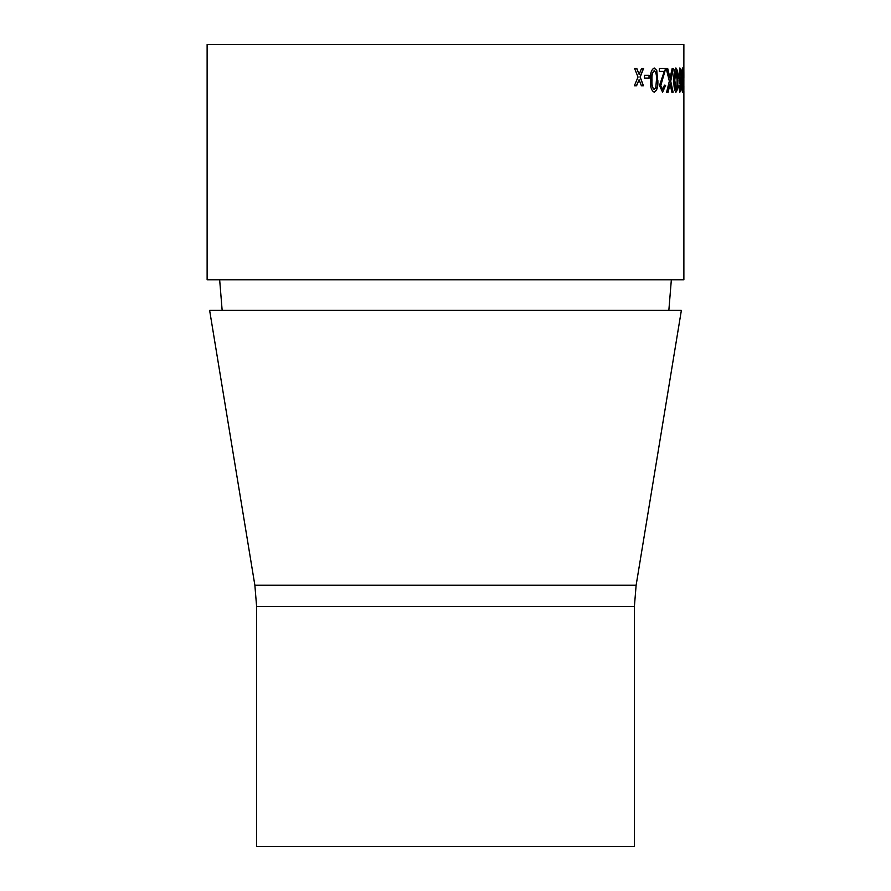 <?xml version="1.0" encoding="UTF-8"?>
<svg xmlns="http://www.w3.org/2000/svg" width="891" height="891" viewBox="0 0 891 891"><rect width="100%" height="100%" fill="white"/><g stroke="black" fill="none" stroke-linecap="round" stroke-linejoin="round"><path stroke-width="1.34" d="M683.876 91.082L683.876 279.785L207.124 279.785L207.124 44.55L683.876 44.55L683.842 89.412M222.149 310.302L219.654 279.785M256.619 846.45L634.381 846.45L634.381 606.615L256.619 606.615L256.619 846.45M254.871 585.242L636.129 585.242L681.381 310.302L209.619 310.302L254.871 585.242L256.619 606.615M683.865 86.059L683.842 92.163M683.809 75.379L683.442 78.118L683.809 75.379M683.252 80.101L682.584 92.163C681.905 90.759 681.604 86.739 681.66 80.101C681.604 73.452 681.905 69.431 682.584 68.05L683.252 80.101L682.361 92.163M678.541 86.059L679.165 85.759L679.933 89.412L680.39 88.71L680.858 80.78L679.866 83.921L678.485 76.192L679.956 68.05C680.98 69.075 681.437 72.895 681.325 79.499L680.924 89.456L679.889 92.163L678.541 86.059M677.817 80.101C678.018 86.75 677.405 90.771 675.991 92.163C674.442 90.759 673.752 86.739 673.919 80.101C673.752 73.452 674.442 69.431 675.991 68.05L677.283 70.344L677.594 80.101C677.795 86.75 677.193 90.771 675.768 92.163M673.44 68.351L670.711 81.17L673.084 92.163L671.847 92.163L670.099 83.865L668.127 92.163L666.624 92.163L669.341 81.126L666.167 68.351L667.671 68.351L670.032 78.185L672.204 68.351L673.44 68.351M659.34 68.351L665.755 68.351L660.799 85.558L662.626 89.412L664.452 85.146L665.644 85.447L662.603 92.163L659.474 85.592L664.229 71.414L659.34 71.414L659.34 68.362M657.836 80.101C658.204 86.75 657.012 90.771 654.261 92.163C651.388 90.759 650.129 86.739 650.463 80.101C650.129 73.452 651.388 69.431 654.261 68.05L656.767 70.344L657.636 80.101C658.003 86.75 656.812 90.771 654.061 92.163M649.205 75.379L649.205 78.118L644.471 78.118L644.471 75.379L649.205 75.379M643.625 68.351L640.172 77.06L643.458 85.759L641.397 85.759L639.081 79.733L636.586 85.759L634.381 85.759L638.034 77.06L634.559 68.351L636.764 68.351L639.137 74.376L641.576 68.351L643.625 68.351M640.172 77.06L643.269 85.759M639.081 79.733L636.408 85.759M636.586 68.351L639.137 74.376M643.447 68.351L639.983 77.06M649.016 75.379L649.016 78.118M654.061 68.05L656.567 70.344L657.636 80.101M654.261 70.801L654.061 70.801C652.212 72.271 651.455 75.367 651.811 80.112C651.455 84.868 652.212 87.964 654.072 89.412L655.787 87.786L656.433 80.112C656.79 75.356 656.066 72.26 654.261 70.801C652.401 72.271 651.655 75.367 652.012 80.112C651.655 84.868 652.412 87.964 654.272 89.412M664.24 85.146L665.644 85.447M665.432 85.447L662.492 92.163M665.544 68.351L660.599 85.558L662.626 89.412M670.711 81.17L672.861 92.163M670.099 83.865L667.916 92.163M667.459 68.351L670.032 78.185M673.228 68.351L670.5 81.17M675.768 68.05L677.071 70.344L677.594 80.101M675.991 70.801L674.565 80.112L675.779 89.412L676.781 87.786L677.115 80.112L675.991 70.801L674.777 80.112L676.002 89.412M678.942 85.759L679.933 89.412M680.858 80.78L679.644 83.921M679.733 68.05C680.757 69.075 681.214 72.895 681.103 79.499L680.702 89.456L679.677 92.163M680 70.801L678.886 76.103L680.022 81.17L680.858 76.258L680 70.801L679.109 76.103L680.022 81.17M682.361 68.05L683.029 80.101M682.584 70.801L681.838 80.112L682.361 89.412L682.896 87.786L682.584 70.801L682.584 89.412M683.586 75.379L683.586 78.118M683.653 76.103L683.865 80.558M683.865 71.536L683.876 76.103M668.851 310.302L671.346 279.785M636.129 585.242L634.381 606.615M683.876 77.606L683.876 74.554"/></g></svg>
